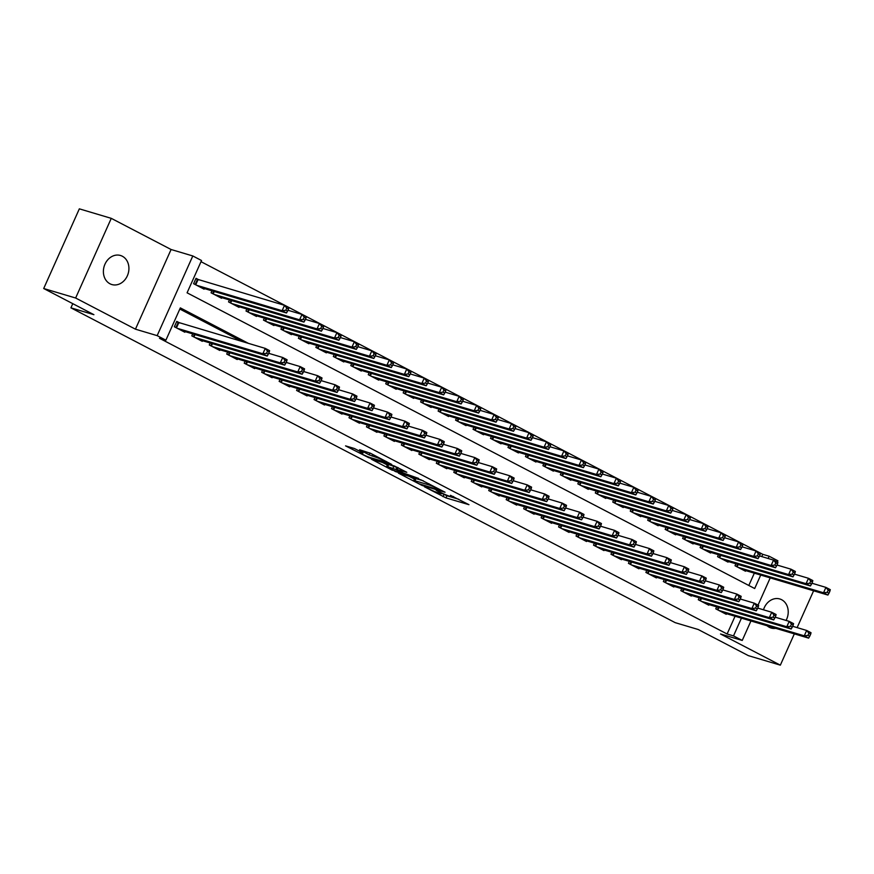 <?xml version="1.0" encoding="UTF-8"?>
<svg xmlns="http://www.w3.org/2000/svg" width="874" height="874" viewBox="0 0 874 874"><rect width="100%" height="100%" fill="white"/><g stroke="black" fill="none" stroke-linecap="round" stroke-linejoin="round"><path stroke-width="1.31" d="M424.469 486.785L445.98 497.907L468.956 504.68L450.471 495.318A7.44 0.666 -155.9 0 1 453.245 497.164A7.44 0.666 -155.9 0 1 451.945 496.978L450.066 496.421A7.44 0.666 -155.9 0 1 440.562 492.368L436.137 490.259L438.814 491.844A7.44 0.666 -155.9 0 1 441.589 493.69A7.44 0.666 -155.9 0 1 440.288 493.515L438.409 492.958A7.44 0.666 -155.9 0 1 428.905 488.905L424.469 486.785M109.993 283.788A15.153 12.531 106.6 0 0 111.828 284.542A15.153 12.531 106.6 0 0 127.79 274.72A15.153 12.531 106.6 0 0 122.316 256.224A15.153 12.531 106.6 0 0 120.47 255.481A15.153 12.531 106.6 0 0 104.519 265.292A15.153 12.531 106.6 0 0 109.993 283.788M767.11 625.762A15.153 12.531 106.6 0 0 769.295 627.27A15.153 12.531 106.6 0 0 771.13 628.013A15.153 12.531 106.6 0 0 775.73 628.33M786.087 620.431A15.153 12.531 106.6 0 0 781.618 599.706A15.153 12.531 106.6 0 0 779.772 598.963A15.153 12.531 106.6 0 0 763.483 609.801M354.385 448.493L345.547 445.871L368.752 457.67L391.727 464.444L370.62 453.322L359.596 449.728L369.123 454.819L375.886 457.211A6.216 0.557 -155.9 0 1 382.342 459.855A6.216 0.557 -155.9 0 1 386.144 462.138A6.216 0.557 -155.9 0 1 385.063 461.985L370.205 457.572A6.216 0.557 -155.9 0 1 363.748 454.917A6.216 0.557 -155.9 0 1 359.946 452.645A6.216 0.557 -155.9 0 1 361.028 452.787L363.049 453.005L354.385 448.493M43.7 288.518L79.337 208.842L111.271 218.347L75.634 298.012L43.7 288.518L93.911 314.684L70.925 307.845L675.209 622.659L698.195 629.499L748.406 655.653L780.34 665.158L720.526 633.989L742.234 640.445L733.505 635.901L727.113 634L159.505 338.293L165.896 340.183L157.156 335.638L192.804 255.962L201.533 260.518L187.08 292.812L754.688 588.53L760.719 575.07M75.634 298.012L135.448 329.181L157.156 335.638M398.402 473.129L422.066 485.452L445.041 492.215L420.973 479.837L398.402 473.129M392.437 470.299L371.341 459.178L394.316 465.951L406.803 472.299L396.84 469.469L403.449 473.031L418.635 478.428L395.409 471.556L392.644 469.83M780.34 665.158L794.335 633.869M797.132 627.619L813.607 590.802M199.075 279.909L196.016 278.314L193.613 283.7L204.09 289.163L204.363 288.562M716.647 606.851L715.762 608.839L726.239 614.291L726.513 613.69M699.178 597.75L698.293 599.739L708.77 605.19L709.043 604.59M681.72 588.661L680.835 590.638L691.312 596.101L691.585 595.489M664.251 579.56L663.366 581.538L673.843 587L674.116 586.399M646.793 570.46L645.897 572.437L656.385 577.9L656.647 577.299M629.324 561.359L628.439 563.337L638.916 568.799L639.189 568.198M611.855 552.259L610.97 554.247L621.447 559.699L621.72 559.098M594.396 543.158L593.512 545.147L603.989 550.598L604.251 549.997M576.927 534.058L576.042 536.046L586.52 541.509L586.793 540.897M559.458 524.968L558.573 526.946L569.05 532.408L569.324 531.796M542 515.868L541.115 517.845L551.592 523.308L551.865 522.707M524.531 506.767L523.646 508.744L534.123 514.207L534.396 513.606M507.073 497.667L506.177 499.644L516.665 505.106L516.927 504.506M489.604 488.566L488.719 490.554L499.196 496.006L499.469 495.405M472.135 479.465L471.25 481.454L481.727 486.905L482 486.305M454.677 470.376L453.792 472.353L464.269 477.816L464.531 477.204M437.208 461.275L436.323 463.253L446.8 468.715L447.073 468.114M419.738 452.175L418.854 454.152L429.342 459.615L429.604 459.014M402.28 443.074L401.395 445.052L411.873 450.514L412.146 449.913M384.811 433.974L383.926 435.962L394.403 441.414L394.677 440.813M367.353 424.873L366.457 426.862L376.945 432.313L377.207 431.712M349.884 415.773L348.999 417.761L359.476 423.224L359.749 422.612M332.415 406.683L331.53 408.661L342.007 414.123L342.28 413.511M314.957 397.583L314.072 399.56L324.549 405.023L324.811 404.422M297.488 388.482L296.603 390.459L307.08 395.922L307.353 395.321M280.019 379.382L279.134 381.359L289.622 386.821L289.884 386.221M262.561 370.281L261.676 372.269L272.153 377.721L272.426 377.12M245.091 361.181L244.207 363.169L254.684 368.62L254.957 368.02M227.633 352.091L226.737 354.068L237.225 359.531L237.488 358.919M210.164 342.99L209.279 344.968L219.756 350.43L220.03 349.829M192.695 333.89L191.81 335.867L202.287 341.33L202.56 340.729M727.113 634L735.067 616.236M242.174 341.526L179.826 309.046M179.815 322.976L176.756 321.392L174.352 326.767L184.829 332.229L185.091 331.628M761.746 556.585L762.762 554.324L201.009 261.676M748.821 585.471L754.328 573.169M745.773 570.624L745.5 571.225L735.023 565.762L735.908 563.785M728.315 561.523L728.042 562.124L717.565 556.672L718.45 554.684M710.846 552.423L710.573 553.024L700.096 547.572L700.981 545.584M693.377 543.322L693.115 543.934L682.627 538.471L683.523 536.494M675.919 534.232L675.646 534.833L665.169 529.371L666.054 527.393M658.45 525.132L658.177 525.733L647.7 520.27L648.584 518.293M640.981 516.031L640.718 516.632L630.241 511.17L631.126 509.192M623.523 506.931L623.249 507.532L612.772 502.08L613.657 500.092M606.053 497.83L605.791 498.431L595.303 492.98L596.188 490.991M588.595 488.73L588.322 489.342L577.845 483.879L578.73 481.891M571.126 479.64L570.853 480.241L560.376 474.779L561.261 472.801M553.657 470.54L553.395 471.141L542.907 465.678L543.803 463.701M536.199 461.439L535.926 462.04L525.449 456.578L526.334 454.6M518.73 452.339L518.457 452.94L507.98 447.477L508.865 445.5M501.261 443.238L500.999 443.839L490.522 438.387L491.407 436.399M483.803 434.138L483.53 434.739L473.053 429.287L473.937 427.299M466.334 425.037L466.071 425.649L455.583 420.186L456.468 418.209M448.875 415.948L448.602 416.548L438.125 411.086L439.01 409.108M431.406 406.847L431.133 407.448L420.656 401.985L421.541 400.008M413.937 397.746L413.675 398.347L403.187 392.885L404.083 390.907M396.479 388.646L396.206 389.247L385.729 383.795L386.614 381.807M379.01 379.545L378.737 380.146L368.26 374.695L369.145 372.706M361.541 370.445L361.279 371.057L350.802 365.594L351.687 363.617M344.083 361.355L343.81 361.956L333.333 356.494L334.218 354.516M326.614 352.255L326.352 352.856L315.864 347.393L316.759 345.416M309.156 343.154L308.883 343.755L298.405 338.293L299.29 336.315M291.687 334.054L291.413 334.655L280.936 329.192L281.821 327.215M274.218 324.953L273.955 325.554L263.478 320.103L264.363 318.114M256.759 315.853L256.486 316.454L246.009 311.002L246.894 309.014M239.29 306.752L239.017 307.364L228.54 301.901L229.425 299.924M221.832 297.663L221.559 298.263L211.082 292.801L211.967 290.823M72.782 303.671L70.925 307.845M135.448 329.181L171.085 249.505L111.271 218.347M171.085 249.505L192.804 255.962M762.762 554.324L769.142 556.225L777.871 560.769L777.303 562.058M248.555 343.427L180.339 307.888L165.896 340.183M733.505 635.901L741.447 618.136M770.212 577.889L758.042 605.125M750.952 620.966L742.234 640.445M768.137 558.486L769.142 556.225M441.752 493.329L446.942 495.755L458.883 499.305M409.032 476.286L414.374 479.072M418.963 483.726L440.846 490.5L438.038 488.839A7.44 0.666 -155.9 0 0 428.544 484.786L415.008 480.766A7.44 0.666 -155.9 0 0 413.697 480.58A7.44 0.666 -155.9 0 0 416.483 482.426L418.963 483.726M413.697 480.58L414.658 478.428A7.44 0.666 -155.9 0 1 415.969 478.613L423.333 480.798M387.357 464.99L382.375 462.401M387.75 466.694A6.216 0.557 -155.9 0 0 386.658 466.552A6.216 0.557 -155.9 0 0 390.47 468.825A6.216 0.557 -155.9 0 0 396.927 471.479L402.564 473.085L395.955 469.524L387.75 466.694L388.712 464.542A6.216 0.557 -155.9 0 0 387.619 464.389L386.658 466.552M388.712 464.542L397.615 467.732M742.452 569.63L827.896 595.052L823.526 592.769L825.93 587.394L811.913 583.22M828.181 590.179L825.93 587.394L830.3 589.666L829.929 591.086L828.181 590.179L827.219 592.332L828.967 593.238L829.929 591.086M827.219 592.332L823.526 592.769L738.082 567.357M828.967 593.238L827.896 595.052M718.821 610.423L804.266 635.835L808.625 638.118L723.18 612.707M792.652 626.287L806.669 630.46L811.039 632.732L810.668 634.163L808.92 633.246L807.958 635.398L809.695 636.316L810.668 634.163M807.958 635.398L804.266 635.835L806.669 630.46L808.92 633.246M808.625 638.118L809.695 636.316M724.983 560.54L810.427 585.951L806.057 583.679L808.472 578.293L794.444 574.12M810.711 581.079L808.472 578.293L812.831 580.565L812.459 581.997L810.711 581.079L809.75 583.231L811.498 584.149L812.459 581.997M809.75 583.231L806.057 583.679L720.613 558.257M811.498 584.149L810.427 585.951M707.514 551.439L792.958 576.851L788.599 574.579L791.003 569.192L776.986 565.019M793.253 571.978L791.003 569.192L795.373 571.465L795.001 572.896L793.253 571.978L792.292 574.142L794.04 575.048L795.001 572.896M792.292 574.142L788.599 574.579L703.155 549.167M794.04 575.048L792.958 576.851M690.056 542.339L775.5 567.75L771.13 565.478L773.534 560.092L759.517 555.919M775.784 562.889L773.534 560.092L777.904 562.364L777.532 563.796L775.784 562.889L774.823 565.041L776.571 565.948L777.532 563.796M774.823 565.041L771.13 565.478L685.686 540.066M776.571 565.948L775.5 567.75M672.587 533.238L758.031 558.65L753.661 556.377L756.076 550.991L742.059 546.829M758.326 553.788L756.076 550.991L760.446 553.264L760.063 554.695L758.326 553.788L757.354 555.94L759.102 556.847L760.063 554.695M757.354 555.94L753.661 556.377L668.228 530.966M759.102 556.847L758.031 558.65M701.352 601.323L786.797 626.745L791.167 629.018L705.722 603.606M775.183 617.186L789.2 621.359L793.57 623.632L793.199 625.063L791.451 624.145L790.489 626.297L792.237 627.215L793.199 625.063M790.489 626.297L786.797 626.745L789.2 621.359L791.451 624.145M791.167 629.018L792.237 627.215M683.883 592.233L769.328 617.645L773.698 619.917L688.253 594.506M757.714 608.086L771.742 612.259L776.101 614.531L775.73 615.962L773.982 615.056L773.02 617.208L774.768 618.115L775.73 615.962M773.02 617.208L769.328 617.645L771.742 612.259L773.982 615.056M773.698 619.917L774.768 618.115M666.425 583.133L751.869 608.544L756.229 610.817L670.784 585.405M740.256 598.996L754.273 603.158L758.643 605.431L758.271 606.862L756.523 605.955L755.562 608.107L757.31 609.014L758.271 606.862M755.562 608.107L751.869 608.544L754.273 603.158L756.523 605.955M756.229 610.817L757.31 609.014M648.956 574.032L734.4 599.444L738.77 601.716L653.326 576.305M722.787 589.895L736.804 594.058L741.174 596.341L740.802 597.761L739.054 596.855L738.093 599.007L739.841 599.914L740.802 597.761M738.093 599.007L734.4 599.444L736.804 594.058L739.054 596.855M738.77 601.716L739.841 599.914M655.129 524.138L740.562 549.549L736.203 547.277L738.606 541.891L724.59 537.729M740.857 544.688L738.606 541.891L742.976 544.174L742.605 545.595L740.857 544.688L739.896 546.84L741.644 547.747L742.605 545.595M739.896 546.84L736.203 547.277L650.759 521.865M741.644 547.747L740.562 549.549M631.498 564.932L716.931 590.343L721.301 592.616L635.857 567.204M705.329 580.795L719.346 584.968L723.705 587.241L723.333 588.661L721.596 587.754L720.624 589.906L722.372 590.813L723.333 588.661M720.624 589.906L716.931 590.343L719.346 584.968L721.596 587.754M721.301 592.616L722.372 590.813M637.659 515.037L723.104 540.46L718.734 538.176L721.148 532.801L707.121 528.628M723.388 535.587L721.148 532.801L725.507 535.074L725.136 536.494L723.388 535.587L722.427 537.739L724.175 538.646L725.136 536.494M722.427 537.739L718.734 538.176L633.289 512.765M724.175 538.646L723.104 540.46M614.029 555.831L699.473 581.243L703.832 583.526L618.399 558.104M687.86 571.694L701.877 575.868L706.247 578.14L705.875 579.56L704.127 578.654L703.166 580.806L704.914 581.723L705.875 579.56M703.166 580.806L699.473 581.243L701.877 575.868L704.127 578.654M703.832 583.526L704.914 581.723M620.19 505.937L705.635 531.359L701.276 529.076L703.679 523.701L689.662 519.527M705.93 526.487L703.679 523.701L708.049 525.973L707.678 527.393L705.93 526.487L704.968 528.639L706.705 529.557L707.678 527.393M704.968 528.639L701.276 529.076L615.831 503.664M706.705 529.557L705.635 531.359M596.56 546.731L682.004 572.153L686.374 574.426L600.93 549.014M670.391 562.594L684.418 566.767L688.778 569.04L688.406 570.471L686.658 569.553L685.697 571.705L687.445 572.623L688.406 570.471M685.697 571.705L682.004 572.153L684.418 566.767L686.658 569.553M686.374 574.426L687.445 572.623M602.732 496.847L688.177 522.259L683.807 519.986L686.21 514.6L672.193 510.427M688.461 517.386L686.21 514.6L690.58 516.873L690.209 518.304L688.461 517.386L687.499 519.538L689.247 520.456L690.209 518.304M687.499 519.538L683.807 519.986L598.362 494.564M689.247 520.456L688.177 522.259M579.101 537.641L664.546 563.053L668.905 565.325L583.461 539.913M652.933 553.493L666.949 557.667L671.319 559.939L670.948 561.37L669.2 560.452L668.239 562.616L669.976 563.522L670.948 561.37M668.239 562.616L664.546 563.053L666.949 557.667L669.2 560.452M668.905 565.325L669.976 563.522M585.263 487.747L670.708 513.158L666.338 510.886L668.752 505.5L654.724 501.326M670.992 508.286L668.752 505.5L673.111 507.772L672.74 509.203L670.992 508.286L670.03 510.449L671.778 511.356L672.74 509.203M670.03 510.449L666.338 510.886L580.893 485.474M671.778 511.356L670.708 513.158M561.632 528.541L647.077 553.952L651.447 556.225L566.002 530.813M635.464 544.393L649.48 548.566L653.85 550.838L653.479 552.27L651.731 551.363L650.769 553.515L652.517 554.422L653.479 552.27M650.769 553.515L647.077 553.952L649.48 548.566L651.731 551.363M651.447 556.225L652.517 554.422M567.805 478.646L653.239 504.058L648.879 501.785L651.283 496.399L637.266 492.226M653.534 499.196L651.283 496.399L655.653 498.672L655.281 500.103L653.534 499.196L652.572 501.348L654.32 502.255L655.281 500.103M652.572 501.348L648.879 501.785L563.435 476.374M654.32 502.255L653.239 504.058M544.163 519.44L629.608 544.852L633.978 547.124L548.533 521.712M617.994 535.303L632.022 539.466L636.381 541.738L636.01 543.169L634.262 542.262L633.3 544.415L635.048 545.321L636.01 543.169M633.3 544.415L629.608 544.852L632.022 539.466L634.262 542.262M633.978 547.124L635.048 545.321M550.336 469.546L635.78 494.957L631.41 492.685L633.825 487.299L619.797 483.136M636.064 490.096L633.825 487.299L638.184 489.582L637.812 491.002L636.064 490.096L635.103 492.248L636.851 493.154L637.812 491.002M635.103 492.248L631.41 492.685L545.966 467.273M636.851 493.154L635.78 494.957M526.705 510.34L612.15 535.751L616.509 538.023L531.064 512.612M600.536 526.203L614.553 530.365L618.923 532.648L618.552 534.069L616.804 533.162L615.842 535.314L617.59 536.221L618.552 534.069M615.842 535.314L612.15 535.751L614.553 530.365L616.804 533.162M616.509 538.023L617.59 536.221M532.867 460.445L618.311 485.857L613.941 483.584L616.356 478.198L602.339 474.036M618.606 480.995L616.356 478.198L620.726 480.482L620.343 481.902L618.606 480.995L617.634 483.147L619.382 484.054L620.343 481.902M617.634 483.147L613.941 483.584L528.508 458.173M619.382 484.054L618.311 485.857M509.236 501.239L594.681 526.651L599.051 528.934L513.606 503.511M583.067 517.102L597.084 521.275L601.454 523.548L601.083 524.968L599.335 524.061L598.373 526.214L600.121 527.12L601.083 524.968M598.373 526.214L594.681 526.651L597.084 521.275L599.335 524.061M599.051 528.934L600.121 527.12M491.778 492.138L577.211 517.561L581.581 519.833L496.137 494.422M565.609 508.002L579.626 512.175L583.996 514.447L583.614 515.879L581.876 514.961L580.904 517.113L582.652 518.031L583.614 515.879M580.904 517.113L577.211 517.561L579.626 512.175L581.876 514.961M581.581 519.833L582.652 518.031M474.309 483.038L559.753 508.46L564.112 510.733L478.679 485.321M548.14 498.901L562.157 503.074L566.527 505.347L566.155 506.778L564.407 505.86L563.446 508.023L565.194 508.93L566.155 506.778M563.446 508.023L559.753 508.46L562.157 503.074L564.407 505.86M564.112 510.733L565.194 508.93M515.409 451.345L600.842 476.767L596.483 474.484L598.887 469.109L584.87 464.935M601.137 471.894L598.887 469.109L603.257 471.381L602.885 472.801L601.137 471.894L600.176 474.047L601.924 474.964L602.885 472.801M600.176 474.047L596.483 474.484L511.039 449.072M601.924 474.964L600.842 476.767M497.94 442.255L583.384 467.666L579.014 465.394L581.429 460.008L567.401 455.835M583.668 462.794L581.429 460.008L585.788 462.28L585.416 463.712L583.668 462.794L582.707 464.946L584.455 465.864L585.416 463.712M582.707 464.946L579.014 465.394L493.57 439.972M584.455 465.864L583.384 467.666M480.471 433.154L565.915 458.566L561.556 456.294L563.959 450.908L549.943 446.734M566.21 453.693L563.959 450.908L568.329 453.18L567.958 454.611L566.21 453.693L565.249 455.857L566.986 456.763L567.958 454.611M565.249 455.857L561.556 456.294L476.112 430.882M566.986 456.763L565.915 458.566M456.84 473.948L542.284 499.36L546.654 501.632L461.21 476.221M530.671 489.801L544.699 493.974L549.058 496.246L548.686 497.677L546.938 496.771L545.977 498.923L547.725 499.83L548.686 497.677M545.977 498.923L542.284 499.36L544.699 493.974L546.938 496.771M546.654 501.632L547.725 499.83M463.012 424.054L548.457 449.465L544.087 447.193L546.49 441.807L532.474 437.634M548.741 444.604L546.49 441.807L550.86 444.079L550.489 445.511L548.741 444.604L547.779 446.756L549.528 447.663L550.489 445.511M547.779 446.756L544.087 447.193L458.642 421.781M549.528 447.663L548.457 449.465M439.382 464.848L524.826 490.259L529.185 492.532L443.741 467.12M513.213 480.711L527.23 484.873L531.6 487.146L531.228 488.577L529.48 487.67L528.519 489.822L530.256 490.729L531.228 488.577M528.519 489.822L524.826 490.259L527.23 484.873L529.48 487.67M529.185 492.532L530.256 490.729M445.543 414.953L530.988 440.365L526.618 438.093L529.032 432.706L515.005 428.544M531.283 435.503L529.032 432.706L533.391 434.979L533.02 436.41L531.283 435.503L530.31 437.656L532.058 438.562L533.02 436.41M530.31 437.656L526.618 438.093L441.184 412.681M532.058 438.562L530.988 440.365M421.913 455.747L507.357 481.159L511.727 483.431L426.283 458.02M495.744 471.61L509.761 475.773L514.13 478.056L513.759 479.476L512.011 478.57L511.05 480.722L512.798 481.629L513.759 479.476M511.05 480.722L507.357 481.159L509.761 475.773L512.011 478.57M511.727 483.431L512.798 481.629M428.085 405.853L513.519 431.264L509.16 428.992L511.563 423.606L497.546 419.444M513.814 426.403L511.563 423.606L515.933 425.889L515.562 427.31L513.814 426.403L512.852 428.555L514.6 429.462L515.562 427.31M512.852 428.555L509.16 428.992L423.715 403.58M514.6 429.462L513.519 431.264M404.443 446.647L489.888 472.058L494.258 474.331L408.813 448.919M478.275 462.51L492.302 466.683L496.661 468.956L496.29 470.376L494.542 469.469L493.581 471.621L495.329 472.528L496.29 470.376M493.581 471.621L489.888 472.058L492.302 466.683L494.542 469.469M494.258 474.331L495.329 472.528M410.616 396.752L496.061 422.175L491.691 419.891L494.105 414.516L480.077 410.343M496.345 417.302L494.105 414.516L498.464 416.789L498.093 418.209L496.345 417.302L495.383 419.454L497.131 420.361L498.093 418.209M495.383 419.454L491.691 419.891L406.246 394.48M497.131 420.361L496.061 422.175M386.985 437.546L472.43 462.958L476.789 465.241L391.355 439.819M460.817 453.409L474.833 457.583L479.203 459.855L478.832 461.275L477.084 460.369L476.122 462.521L477.87 463.438L478.832 461.275M476.122 462.521L472.43 462.958L474.833 457.583L477.084 460.369M476.789 465.241L477.87 463.438M393.147 387.663L478.591 413.074L474.221 410.791L476.636 405.416L462.619 401.242M478.886 408.202L476.636 405.416L481.006 407.688L480.634 409.108L478.886 408.202L477.914 410.354L479.662 411.272L480.634 409.108M477.914 410.354L474.221 410.791L388.788 385.379M479.662 411.272L478.591 413.074M369.516 428.446L454.961 453.868L459.331 456.141L373.886 430.729M443.347 444.309L457.375 448.482L461.734 450.755L461.363 452.186L459.615 451.268L458.653 453.42L460.401 454.338L461.363 452.186M458.653 453.42L454.961 453.868L457.375 448.482L459.615 451.268M459.331 456.141L460.401 454.338M375.689 378.562L461.133 403.974L456.763 401.701L459.167 396.315L445.15 392.142M461.417 399.101L459.167 396.315L463.537 398.588L463.165 400.019L461.417 399.101L460.456 401.253L462.204 402.171L463.165 400.019M460.456 401.253L456.763 401.701L371.319 376.279M462.204 402.171L461.133 403.974M352.058 419.356L437.492 444.768L441.862 447.04L356.417 421.629M425.889 435.208L439.906 439.382L444.276 441.654L443.894 443.085L442.157 442.168L441.184 444.331L442.932 445.237L443.894 443.085M441.184 444.331L437.492 444.768L439.906 439.382L442.157 442.168M441.862 447.04L442.932 445.237M358.22 369.462L443.664 394.873L439.294 392.601L441.709 387.215L427.681 383.041M443.948 390.012L441.709 387.215L446.068 389.487L445.696 390.918L443.948 390.012L442.987 392.164L444.735 393.071L445.696 390.918M442.987 392.164L439.294 392.601L353.85 367.189M444.735 393.071L443.664 394.873M334.589 410.256L420.033 435.667L424.393 437.94L338.959 412.528M408.42 426.108L422.437 430.281L426.807 432.554L426.436 433.985L424.688 433.078L423.726 435.23L425.474 436.137L426.436 433.985M423.726 435.23L420.033 435.667L422.437 430.281L424.688 433.078M424.393 437.94L425.474 436.137M340.751 360.361L426.195 385.773L421.836 383.5L424.24 378.114L410.223 373.941M426.49 380.911L424.24 378.114L428.61 380.387L428.238 381.818L426.49 380.911L425.529 383.063L427.266 383.97L428.238 381.818M425.529 383.063L421.836 383.5L336.392 358.089M427.266 383.97L426.195 385.773M323.293 351.261L408.737 376.672L404.367 374.4L406.771 369.014L392.754 364.851M409.021 371.811L406.771 369.014L411.141 371.297L410.769 372.717L409.021 371.811L408.06 373.963L409.808 374.87L410.769 372.717M408.06 373.963L404.367 374.4L318.923 348.988M409.808 374.87L408.737 376.672M305.824 342.16L391.268 367.572L386.898 365.299L389.312 359.913L375.296 355.751M391.563 362.71L389.312 359.913L393.671 362.197L393.3 363.617L391.563 362.71L390.591 364.862L392.339 365.769L393.3 363.617M390.591 364.862L386.898 365.299L301.464 339.888M392.339 365.769L391.268 367.572M317.12 401.155L402.564 426.567L406.934 428.839L321.49 403.427M390.951 417.018L404.979 421.181L409.338 423.464L408.966 424.884L407.218 423.977L406.257 426.13L408.005 427.036L408.966 424.884M406.257 426.13L402.564 426.567L404.979 421.181L407.218 423.977M406.934 428.839L408.005 427.036M299.662 392.055L385.106 417.466L389.465 419.738L304.021 394.327M373.493 407.918L387.51 412.08L391.88 414.363L391.508 415.784L389.76 414.877L388.799 417.029L390.536 417.936L391.508 415.784M388.799 417.029L385.106 417.466L387.51 412.08L389.76 414.877M389.465 419.738L390.536 417.936M282.193 382.954L367.637 408.366L372.007 410.649L286.563 385.226M356.024 398.817L370.041 402.99L374.411 405.263L374.039 406.683L372.291 405.776L371.33 407.929L373.078 408.835L374.039 406.683M371.33 407.929L367.637 408.366L370.041 402.99L372.291 405.776M372.007 410.649L373.078 408.835M288.365 333.06L373.799 358.482L369.44 356.199L371.843 350.824L357.827 346.65M374.094 353.609L371.843 350.824L376.213 353.096L375.842 354.516L374.094 353.609L373.132 355.762L374.88 356.679L375.842 354.516M373.132 355.762L369.44 356.199L283.995 330.787M374.88 356.679L373.799 358.482M264.735 373.853L350.168 399.276L354.538 401.548L269.094 376.137M338.555 389.717L352.583 393.89L356.942 396.162L356.57 397.594L354.833 396.676L353.861 398.828L355.609 399.746L356.57 397.594M353.861 398.828L350.168 399.276L352.583 393.89L354.833 396.676M354.538 401.548L355.609 399.746M270.896 323.97L356.341 349.382L351.971 347.109L354.385 341.723L340.357 337.55M356.625 344.509L354.385 341.723L358.744 343.995L358.373 345.427L356.625 344.509L355.663 346.661L357.411 347.579L358.373 345.427M355.663 346.661L351.971 347.109L266.526 321.687M357.411 347.579L356.341 349.382M247.266 364.764L332.71 390.175L337.069 392.448L251.636 367.036M321.097 380.616L335.113 384.789L339.483 387.062L339.112 388.493L337.364 387.575L336.403 389.738L338.151 390.645L339.112 388.493M336.403 389.738L332.71 390.175L335.113 384.789L337.364 387.575M337.069 392.448L338.151 390.645M253.427 314.869L338.872 340.281L334.513 338.009L336.916 332.623L322.899 328.449M339.167 335.408L336.916 332.623L341.286 334.895L340.915 336.326L339.167 335.408L338.194 337.572L339.942 338.478L340.915 336.326M338.194 337.572L334.513 338.009L249.068 312.597M339.942 338.478L338.872 340.281M229.796 355.663L315.241 381.075L319.611 383.347L234.166 357.936M303.628 371.516L317.655 375.689L322.014 377.961L321.643 379.392L319.895 378.486L318.934 380.638L320.682 381.545L321.643 379.392M318.934 380.638L315.241 381.075L317.655 375.689L319.895 378.486M319.611 383.347L320.682 381.545M235.969 305.769L321.413 331.18L317.043 328.908L319.447 323.522L305.43 319.349M321.698 326.319L319.447 323.522L323.817 325.794L323.446 327.226L321.698 326.319L320.736 328.471L322.484 329.378L323.446 327.226M320.736 328.471L317.043 328.908L231.599 303.497M322.484 329.378L321.413 331.18M212.338 346.563L297.772 371.974L302.142 374.247L216.697 348.835M286.169 362.426L300.186 366.588L304.556 368.861L304.185 370.292L302.437 369.385L301.464 371.537L303.212 372.444L304.185 370.292M301.464 371.537L297.772 371.974L300.186 366.588L302.437 369.385M302.142 374.247L303.212 372.444M218.5 296.668L303.944 322.08L299.574 319.808L301.989 314.422L287.961 310.259M304.228 317.218L301.989 314.422L306.348 316.694L305.976 318.125L304.228 317.218L303.267 319.371L305.015 320.277L305.976 318.125M303.267 319.371L299.574 319.808L214.13 294.396M305.015 320.277L303.944 322.08M194.869 337.462L280.314 362.874L284.684 365.146L199.239 339.735M268.7 353.325L282.717 357.488L287.087 359.771L286.716 361.191L284.968 360.285L284.006 362.437L285.754 363.344L286.716 361.191M284.006 362.437L280.314 362.874L282.717 357.488L284.968 360.285M284.684 365.146L285.754 363.344M201.031 287.568L286.475 312.979L282.116 310.707L284.52 305.321L195.809 278.784M286.77 308.118L284.52 305.321L288.89 307.604L288.518 309.025L286.77 308.118L285.809 310.27L287.546 311.177L288.518 309.025M285.809 310.27L282.116 310.707L196.672 285.295M287.546 311.177L286.475 312.979M177.4 328.362L262.845 353.773L267.215 356.057L181.77 330.634M176.548 321.851L265.259 348.398L269.618 350.671L269.247 352.091L267.499 351.184L266.537 353.336L268.285 354.243L269.247 352.091M266.537 353.336L262.845 353.773L265.259 348.398L267.499 351.184M267.215 356.057L268.285 354.243M446.942 495.755L445.98 497.907M443.97 494.487L443.009 496.64M429.014 483.748L428.544 484.786M415.969 478.613L415.008 480.766M398.096 467.634L397.244 469.524M396.916 467.372L395.955 469.524M393.945 466.104L392.983 468.256M361.333 452.12L361.028 452.787M376.301 456.283L375.886 457.211M372.816 454.469L372.095 456.086M369.942 452.994L369.123 454.819M738.213 564.473L737.143 566.865M737.601 564.287L736.574 566.581M717.314 609.648L718.341 607.354M717.882 609.943L718.952 607.539M720.755 555.372L719.684 557.776M720.143 555.187L719.116 557.481M703.286 546.272L702.215 548.675M702.674 546.086L701.647 548.38M685.828 537.171L684.746 539.575M685.205 536.997L684.189 539.28M668.359 528.071L667.288 530.474M667.747 527.896L666.72 530.179M699.845 600.547L700.872 598.253M700.413 600.842L701.483 598.439M682.386 591.447L683.413 589.163M682.944 591.742L684.025 589.338M664.917 582.346L665.944 580.063M665.485 582.641L666.556 580.238M647.459 573.246L648.475 570.962M648.016 573.541L649.087 571.148M650.89 518.981L649.819 521.374M650.278 518.795L649.251 521.079M629.99 564.145L631.017 561.862M630.558 564.44L631.629 562.048M633.431 509.881L632.35 512.273M632.809 509.695L631.793 511.978M612.521 555.056L613.548 552.761M613.089 555.34L614.16 552.947M615.962 500.78L614.892 503.184M615.351 500.594L614.324 502.889M595.063 545.955L596.079 543.661M595.62 546.25L596.702 543.846M598.493 491.68L597.423 494.083M597.882 491.494L596.866 493.788M577.594 536.855L578.621 534.56M578.162 537.149L579.233 534.746M581.035 482.579L579.965 484.983M580.423 482.404L579.396 484.688M560.125 527.754L561.152 525.471M560.693 528.049L561.764 525.645M563.566 473.479L562.495 475.882M562.954 473.304L561.927 475.587M542.667 518.653L543.694 516.37M543.235 518.948L544.305 516.556M546.108 464.389L545.026 466.782M545.485 464.203L544.469 466.487M525.198 509.553L526.224 507.27M525.766 509.848L526.836 507.455M528.639 455.288L527.568 457.681M528.027 455.103L527 457.386M507.739 500.463L508.755 498.169M508.297 500.747L509.378 498.355M490.27 491.363L491.297 489.069M490.838 491.658L491.909 489.254M472.801 482.262L473.828 479.968M473.369 482.557L474.44 480.154M511.17 446.188L510.099 448.581M510.558 446.002L509.531 448.296M493.712 437.087L492.63 439.491M493.089 436.902L492.073 439.196M476.243 427.987L475.172 430.39M475.631 427.801L474.604 430.095M455.343 473.162L456.359 470.878M455.9 473.457L456.982 471.053M458.774 418.886L457.703 421.29M458.162 418.712L457.146 420.995M437.874 464.061L438.901 461.778M438.442 464.356L439.513 461.953M441.315 409.786L440.245 412.189M440.704 409.611L439.677 411.894M420.416 454.961L421.432 452.677M420.973 455.256L422.044 452.863M423.846 400.696L422.776 403.089M423.234 400.511L422.208 402.794M402.947 445.86L403.974 443.577M403.515 446.155L404.586 443.763M406.388 391.596L405.307 393.988M405.765 391.41L404.749 393.693M385.478 436.771L386.505 434.476M386.046 437.055L387.116 434.662M388.919 382.495L387.848 384.899M388.307 382.309L387.28 384.604M368.02 427.67L369.036 425.376M368.577 427.965L369.658 425.562M371.45 373.395L370.379 375.798M370.838 373.209L369.811 375.503M350.55 418.57L351.577 416.275M351.119 418.864L352.189 416.461M353.992 364.294L352.91 366.698M353.369 364.119L352.353 366.403M333.081 409.469L334.108 407.186M333.649 409.764L334.72 407.36M336.523 355.194L335.452 357.597M335.911 355.019L334.884 357.302M319.054 346.104L317.983 348.497M318.442 345.918L317.426 348.202M301.596 337.003L300.525 339.396M300.984 336.818L299.957 339.101M315.623 400.368L316.639 398.085M316.18 400.663L317.262 398.271M298.154 391.268L299.181 388.985M298.722 391.563L299.793 389.17M280.696 382.178L281.712 379.884M281.253 382.462L282.324 380.07M284.126 327.903L283.056 330.296M283.515 327.717L282.488 330.011M263.227 373.078L264.254 370.784M263.795 373.373L264.866 370.969M266.668 318.802L265.587 321.206M266.046 318.617L265.03 320.911M245.758 363.977L246.785 361.683M246.326 364.272L247.397 361.869M249.199 309.702L248.129 312.105M248.587 309.516L247.56 311.81M228.3 354.877L229.316 352.593M228.857 355.172L229.938 352.768M231.73 300.601L230.66 303.005M231.118 300.427L230.091 302.71M210.831 345.776L211.858 343.493M211.399 346.071L212.469 343.668M214.272 291.501L213.19 293.904M213.649 291.326L212.633 293.609M193.362 336.676L194.389 334.392M193.93 336.971L195 334.578M198.059 279.604L195.732 284.804M197.448 279.396L195.164 284.509M175.903 327.575L178.187 322.473M176.461 327.87L178.788 322.681M441.883 493.034L441.589 493.69M453.54 496.519L453.245 497.164M397.736 467.448L396.84 469.469M360.394 451.629L359.946 452.645M386.417 461.548L386.144 462.138"/></g></svg>

